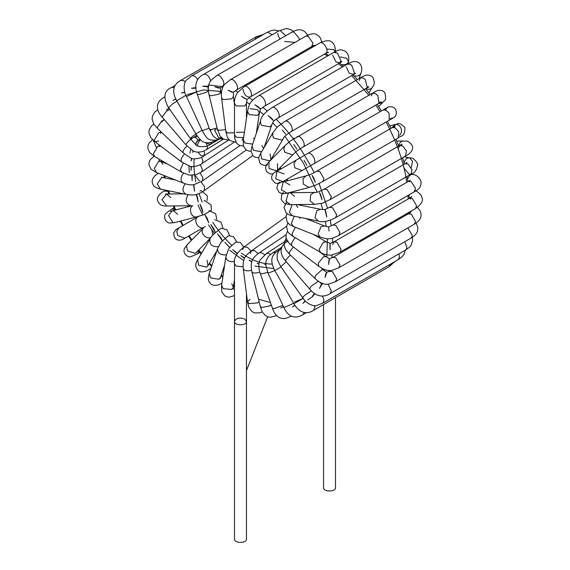 <?xml version="1.0" encoding="UTF-8"?>
<svg xmlns="http://www.w3.org/2000/svg" width="570" height="570" viewBox="0 0 570 570"><rect width="100%" height="100%" fill="white"/><g stroke="black" fill="none" stroke-linecap="round" stroke-linejoin="round"><path stroke-width="0.85" d="M234.491 321.452C234.085 325.912 246.86 325.912 246.454 321.452L246.454 539.056C246.86 543.516 234.085 543.516 234.491 539.056L234.491 321.452C234.085 325.912 246.86 325.912 246.454 321.452L244.701 319.015C239.443 317.248 236.037 318.06 234.491 321.452L234.491 263.668L236.244 266.112L243.091 266.774M335.509 297.647L335.509 487.642C335.915 492.102 323.14 492.102 323.546 487.642L323.546 304.551M251.078 251.071L247.209 247.088L243.753 247.095L242.606 249.603M231.734 283.817L233.422 287.137L231.684 289.432L223.276 288.698L221.595 285.378L225.827 256.956C226.376 260.604 229.29 262.143 234.576 261.566M243.817 247.045L240.355 242.507L236.023 242.008C231.363 245.756 228.834 248.221 228.435 249.411L225.827 256.956M220.191 278.06L220.198 278.559L220.533 277.355L218.88 279.279L210.629 277.889L209.19 273.543L217.555 248.655C217.612 253.201 220.512 255.26 226.233 254.826M236.579 241.701L233.508 236.685L228.499 235.638L221.067 242.115L217.555 248.655M210.914 268.427L209.532 269.225C208.47 270.287 201.189 273.664 198.282 270.75C195.51 267.836 195.026 264.687 196.828 261.309L209.988 238.965C209.254 244.466 212.026 247.038 218.31 246.689M207.074 260.326L207.993 265.812L206.611 267.159L198.617 265.207L197.697 259.721M207.558 266.397L216.771 250.978M229.553 235.203L227.003 229.845L221.367 228.15C216.108 231.883 211.313 235.845 209.988 238.965M199.842 252.482L197.534 253.814L198.773 251.064M195.36 253.251L196.009 252.717L195.175 253.358L187.53 250.957L186.504 246.033L187.502 244.309L203.412 228.214C199.201 232.14 206.49 240.276 211.085 237.263M212.881 235.018L211.89 229.974M222.898 227.694L220.996 222.158L214.797 219.721M191.349 240.426L188.592 236.08L182.286 239.706C176.672 241.188 173.829 238.908 173.757 232.852C177.633 226.953 174.947 230.779 178.88 227.872L198.011 216.828C192.396 219.692 198.702 230.615 203.996 227.181L205.286 226.454M182.528 239.578L184.858 238.232L177.641 235.495L176.764 231.121L178.88 227.872M216.778 219.329L215.631 213.807L208.948 210.565M174.726 209.411L171.727 209.105L165.763 213.515C164.017 214.548 163.633 221.894 169.639 223.112L174.933 222.542L172.945 222.549L168.542 215.567L171.905 210.971L173.893 210.964L177.648 214.313M192.774 205.677C187.929 208.242 191.37 218.481 196.828 216.814L204.046 214.626L211.135 210.48M211.342 210.302L211.042 205.001L204.772 200.555L203.974 200.904M168.186 191.876L167.366 191.306L164.374 191.014C162.927 191.399 156.358 196.009 157.427 199.992C158.567 203.846 161.046 205.841 164.88 205.969L166.689 206.012L161.987 199.728L166.561 194.049L170.858 197.59M188.25 194.698C184.844 199.97 185.692 203.654 190.808 205.742L166.689 206.012M207.081 200.604L207.345 195.952L201.324 190.608L199.984 190.979M161.588 189.169L160.462 189.14L157.22 183.939L161.716 177.391L175.318 179.942M185.179 183.761C181.958 188.506 182.3 192.033 186.205 194.349L186.205 194.349C191.121 195.296 194.976 194.876 194.634 194.833C194.299 195.389 202.001 192.859 204.089 190.729L204.637 186.896L201.089 181.859M154.135 156.173L150.416 159.507L149.34 161.488L148.891 164.552L151.107 169.283L156.415 172.489L154.335 168.52L158.624 161.403L160.804 161.36L162.842 164.488M183.519 173.166C180.391 177.448 180.263 180.74 183.148 183.034L183.148 183.034C186.639 184.31 189.212 184.915 190.864 184.865L193.643 184.78L202.236 181.089L202.97 178.04L200.056 172.888M194.79 175.068L199.4 180.911M153.408 140.455L156.301 147.459M152.561 139.671L149.133 143.077L148.143 145.158L147.837 148.328L149.597 152.496L154.605 156.543L153.366 153.807L157.591 146.483L160.583 146.184L161.645 146.796M183.269 163.177L180.426 169.433L181.666 172.168L189.347 175.168L196.308 174.641L201.566 171.926L202.393 169.618L200.22 164.595M158.624 140.989L154.99 141.745L154.335 140.092L158.602 132.981L161.153 131.919M184.431 154.05C181.26 157.555 180.355 160.227 181.723 162.065L190.266 166.376C190.708 167.43 199.906 165.913 202.094 163.462L202.92 160.975L201.545 157.199M157.762 109.682L154.548 112.411L152.425 116.223L152.112 119.052L153.701 123.897L157.527 128.464L157.22 127.659L161.588 121.189L164.331 119.643M186.967 145.998C183.69 149.155 182.457 151.477 183.262 152.981L191.05 158.168C192.781 159.785 201.516 158.275 203.804 155.916L204.651 153.408L203.96 150.893M197.904 152.197L200.996 155.517L203.804 155.916L228.677 140.028M164.637 96.893L164.374 97.021C161.018 99.237 159.108 101.011 158.638 102.351C156.223 106.889 157.37 111.784 162.087 117.028L166.419 111.35L169.682 109.326M194.662 136.636L195.275 137.349C194.242 135.61 184.616 143.989 186.198 145.136L193.522 151.143L196.23 152.019C200.227 152.404 203.704 151.549 206.661 149.461L207.53 146.932L205.977 142.692M174.213 87.452L171.72 87.417C163.882 90.602 162.821 97.363 168.535 107.701L172.945 103.654L176.957 101.168M195.881 133.943C192.304 136.437 190.487 138.025 190.43 138.71L190.43 138.71C191.185 138.838 193.266 137.676 196.664 135.233M206.689 142.785L207.9 143.797L210.594 144.26L211.506 142.215M255.146 39.473L256.379 36.736L259.179 36.922M185.385 81.852L183.846 80.634L180.861 80.334C176.052 82.614 169.988 88.799 176.686 100.698L185.955 95.347M202.058 130.245L195.823 133.843C199.443 139.237 202.115 141.987 203.839 142.094C207.437 143.426 211.32 142.871 215.496 140.441L215.873 140.142M278.801 30.958L274.761 30.053L271.541 30.459L267.081 32.362L267.587 32.155L272.317 34.699M197.669 79.65C195.66 76.416 193.622 75.183 191.556 75.967L186.611 80.028C183.697 81.959 183.091 91.129 186.326 96.173L202.236 130.637C205.278 136.002 207.138 138.588 207.815 138.41C208.185 139.985 216.7 141.624 221.253 138.097L221.602 137.84M186.504 95.824L187.53 96.109L196.493 91.934M209.176 128.25L202.236 130.637M214.562 130.195L218.652 137.598L221.652 137.883M293.343 31.4L290.999 29.626L286.361 28.5L279.072 30.801L280.141 30.516L285.755 35.732M280.005 39.052L278.295 36.017L277.832 33.537M210.651 80.798C208.998 75.881 206.632 73.751 203.547 74.399L203.547 74.399C199.778 76.116 192.745 81.966 197.206 94.207L198.617 94.663L206.611 92.183L208.349 90.801M217.085 128.015L210.907 129.597L209.489 129.141L213.216 136.137L216.607 138.681L223.269 139.052M307.764 35.148L304.601 31.414L301.259 29.961C298.637 29.391 295.573 30.096 292.068 32.084L293.75 31.87L299.079 38.076L299.286 39.921M223.946 85.229L222.528 86.049C226.589 84.175 220.198 73.11 216.543 75.689L210.815 80.57C208.235 83.961 207.644 88.706 209.047 94.82L210.629 95.853L218.88 94.221L220.676 92.005L221.338 94.741M225.592 129.547L218.994 130.402L217.412 129.369L220.02 135.959L223.433 139.137L229.183 139.964M322.171 43.014L320.283 37.912L318.787 36.081L316.2 34.435C314.205 33.11 310.721 33.694 305.748 36.195L308.078 36.166L312.916 43.021L311.726 46.548L313.35 45.785L312.51 45.764L315.089 45.287L312.552 45.678M311.726 46.548L236.208 90.153C240.269 88.279 233.878 77.214 230.223 79.793L224.559 84.424C221.908 87.673 220.911 92.183 221.573 97.962L223.276 99.65L231.684 98.852L233.436 96.451L234.491 104.737M234.491 132.81L227.516 132.96L225.806 131.271L227.273 137.099L229.845 140.562L236.001 142.272M242.15 140.327L243.34 137.79M326.589 52.483L328.562 52.347L326.553 52.54L327.493 52.54L325.748 53.373C329.816 51.5 323.425 40.434 319.77 43.014L319.77 43.014C326.418 39.936 330.778 39.964 332.866 43.113C334.412 44.196 335.295 47.189 335.509 52.098L333.756 49.654L326.788 49.027M243.012 89.355C244.117 94.791 246.518 97.335 250.23 96.971L250.23 96.971C254.291 95.097 247.9 84.032 244.252 86.619L237.198 92.853C234.975 97.192 234.07 100.748 234.491 103.512L236.244 105.956L244.701 105.956L246.454 103.512L246.454 118.482M243.59 137.712L236.244 137.206L234.491 134.762L234.861 139.116L236.913 143.554L239.649 145.507L243.39 146.041M236.244 132.326L244.416 132.169M341.43 64.588C345.37 65.073 347.693 64.096 348.405 61.645L346.724 58.318L340.304 56.886M348.099 63.719L348.405 61.645C349.467 57.784 348.534 54.357 345.598 51.371C339.642 48.813 339.898 49.619 333.792 52.383L337.447 53.124L340.96 60.741L339.777 62.743L336.122 62.002L332.559 55.119M340.639 61.802L341.964 61.809L340.625 61.831L341.694 61.809L264.252 106.348C268.313 104.474 261.929 93.409 258.274 95.988L258.274 95.988C248.328 102.301 249.111 105.657 247.522 111.3L249.211 114.62L257.612 115.354L259.35 113.06L257.668 109.739L249.974 108.656M252.674 144.11L244.979 143.041L243.29 139.714L243.397 146.062L246.126 149.974L249.325 151.185L251.057 151.207M253.436 138.154L254.37 139.066M353.721 75.682C357.383 76.594 359.748 75.853 360.81 73.473L360.81 73.473C362.449 69.49 362.043 66.113 359.599 63.334C354.747 58.931 348.014 63.869 347.472 64.075L350.464 64.367L351.768 65.365L354.483 73.081L353.457 74.435L349.154 73.145L346.232 66.811M354.362 73.402L355.623 73.345L277.932 118.033C281.993 116.159 275.602 105.094 271.954 107.673L271.954 107.68C264.801 112.361 260.96 116.829 260.419 121.082L260.818 124.125L261.858 125.428L270.109 126.818L271.755 124.887L264.174 147.452M261.609 151.784L253.493 150.316L252.054 145.97L251.057 151.136L253.009 155.845L255.403 157.349L258.737 157.662M261.951 145.436L263.547 148.506M365.577 88.656C368.733 89.761 370.977 89.305 372.303 87.303L372.303 87.303C374.64 85.065 374.803 81.717 372.78 77.249C367.372 72.312 362.043 77.235 360.468 77.791L363.461 78.09L365.377 79.729L367.23 87.367L366.453 88.151L290.928 131.755C294.989 129.882 288.605 118.816 284.95 121.396L277.676 126.59L272.952 132.625L272.624 135.852L273.871 138.111L281.865 140.063L283.247 138.717L270.957 159.465L269.582 160.811L261.587 158.859L260.668 153.373L259.435 155.667L258.652 158.125L259.934 163.098L261.972 164.744L264.772 165.393L267.843 164.787M359.228 80.534L360.468 77.791L284.95 121.396M270.045 153.978L270.957 159.465L270.273 160.726M378.088 103.768L382.499 102.707L384.137 100.926C385.79 100.534 386.04 97.819 384.885 92.796C381.886 88.379 375.402 91.179 375.772 91.4L372.466 93.202L375.452 93.501L377.939 95.867L378.872 103.227L378.444 103.562L381.508 101.916L379.492 102.165M371.227 95.945L372.466 93.202L290.251 141.082L284.936 145.713L283.76 149.048L284.957 152.361L292.61 154.762L293.443 154.121L277.533 170.216L276.699 170.858L269.054 168.456L269.026 161.809L266.682 164.395L265.449 167.708L266.461 171.435L270.102 173.928L272.745 173.936M378.444 103.562L302.919 147.167C306.981 145.293 300.597 134.228 296.942 136.807M277.512 163.576L277.533 170.216L276.707 170.858M279.849 169.575L279.97 168.392M391.106 119.159L393.471 117.79C394.226 117.712 397.824 114.663 395.644 109.625C393.029 104.495 385.598 107.915 387.422 107.474L383.161 109.932L386.154 110.224L389.139 113.38L389.139 120.291L313.621 163.889C317.682 162.015 311.291 150.95 307.636 153.529L296.087 160.198L293.97 163.448L294.847 167.822L302.072 170.558L282.934 181.609L275.716 178.873L276.949 171.249L284.173 173.985M399.513 135.347C401.558 133.373 401.985 130.865 400.81 127.823C399.477 125.229 397.561 124.11 395.067 124.474L391.939 127.766M394.027 127.345L395.252 125.728L392.295 127.559L395.288 127.851L398.708 131.841L398.273 137.912L322.755 181.517L323.995 178.78L319.763 171.456L316.77 171.157C310.572 174.726 309.724 174.712 306.012 175.888L303.026 178.752L303.297 184.117L309.04 187.459L287.145 193.187L281.402 189.846L283.147 182.015L284.117 181.616L289.859 184.965M396.727 141.082L403.311 141.011C400.909 141.153 399.392 142.871 398.772 146.155M398.409 148.385L399.648 145.649L402.634 145.948L406.403 150.786L405.626 156.009L330.101 199.607L331.341 196.871L327.116 189.546L324.123 189.254C319.171 191.841 315.88 192.902 314.255 192.425L310.693 194.648L310.094 200.847L314.384 204.381L290.272 204.651L285.976 201.11L288.285 193.209L290.144 192.689L294.434 196.23M401.159 145.4L402.042 144.11L324.123 189.254M411.262 167.68L412.58 161.296L409.538 157.876C406.944 157.605 405.128 159.279 404.08 162.906M406.367 163.497L407.051 162.429L405.028 163.768L408.02 164.06L412.039 169.753L411.013 174.121L409.324 174.342L404.002 168.129L403.788 166.504M404.244 156.807L409.538 157.876C412.409 157.52 415.131 159.557 417.717 163.996C416.934 169.938 414.696 173.316 411.013 174.121L335.488 217.726L336.728 214.99L332.495 207.665L329.51 207.366C323.596 210.017 326.168 209.724 320.483 209.29L316.749 210.772L315.067 217.59L318.11 221.01L292.374 215.809L289.332 212.389L292.118 204.63M295.93 204.587L297.789 207.509M411.511 173.715L413.585 174.527C411.105 173.921 409.089 175.446 407.543 179.101M409.559 181.182L410.222 180.027L409.524 181.174L410.079 180.263L408.312 181.452L411.305 181.752L415.48 188.278L414.297 191.812L338.772 235.417L340.012 232.681L335.78 225.357L332.794 225.057C327.372 227.302 329.959 227.287 324.53 225.941L321.017 226.746L318.103 233.949L320.141 237.07L293.408 226.525L291.377 223.404L294.298 216.201M299.514 217.256L299.834 218.524M410.543 198.004L411.006 197.199L409.417 198.289L412.409 198.581L416.634 205.905L415.395 208.641L339.877 252.246L341.117 249.51L336.884 242.186L333.892 241.887L332.659 244.623M409.417 198.289L333.892 241.887C327.579 243.853 333.072 244.181 326.346 241.887L323.354 242.186L319.122 249.51L320.361 252.246L293.301 236.621L292.061 233.885L295.296 227.273M409.481 213.565L411.084 211.563L409.388 213.565L409.787 212.817L408.312 213.843L411.305 214.135L415.53 221.459L414.297 224.202L338.772 267.8L340.012 265.064L335.78 257.74L332.794 257.448C327.757 259.136 331.483 259.542 325.954 256.685L323.646 256.678L318.26 263.169L318.716 266.211L291.983 245.891L291.377 243.568L294.996 237.597M407.828 227.929L412.245 235.36L412.039 236.749L411.013 238.096L335.488 281.701L336.728 278.965L332.495 271.641L329.51 271.341C323.874 272.567 329.945 273.935 323.418 269.966L321.843 269.845L315.68 275.417L315.067 276.742L315.174 278.63L289.432 254.113L289.332 252.225L293.365 246.938M404.7 241.744L406.866 247.259L406.403 249.211L405.626 249.995L330.101 293.6L331.341 290.864L328.113 284.259M318.302 281.245L311.427 286.005L310.094 287.743L309.781 289.197L285.67 261.081L285.976 259.635L290.443 255.068M398.872 253.899L399.513 256.863L398.273 259.607L322.755 303.204L323.995 300.468L322.62 296.072M311.391 290.942L305.563 294.676L303.297 296.621L303.026 297.654M322.755 303.204L316.763 305.456C313.628 307.009 305.392 302.955 302.642 297.633L280.746 266.625L286.283 261.801M390.372 264.166L389.139 266.682L313.621 310.287L314.854 307.543L314.569 305.606M294.512 302.022L303.169 298.359L293.899 303.717L274.761 270.572L280.996 266.974M279.571 249.831L278.88 250.237C275.666 253.144 267.451 255.745 274.761 270.572M306.453 312.617L302.919 314.654L304.131 312.481M293.628 303.247L284.957 307.209L283.76 307.273L267.85 272.809C268.47 273.101 270.757 272.325 274.704 270.465M275.745 252.538L273.693 252.375L270.429 254.505L268.449 256.529L266.496 259.785L265.634 263.953L267.85 272.809M282.927 305.47L273.871 308.655L272.46 308.199L260.169 273.258C260.967 274.106 263.44 273.757 267.579 272.211M270.693 254.277L267.708 253.187L266.254 253.614L260.191 259.884C259.257 260.675 257.619 266.169 260.169 273.258M271.313 304.943L270.109 305.834L261.858 307.465L260.269 306.432L251.912 271.883C252.809 273.329 255.438 273.422 259.806 272.161M264.737 254.683L261.217 252.574L259.058 252.973C254.769 256.379 249.354 259.621 251.912 271.883M259.094 301.566L257.612 302.877L249.211 303.668L247.508 301.979L249.974 299.214M262.236 311.876L259.293 312.894L254.84 312.916L252.111 311.676L248.855 307.451L247.508 301.979L243.269 268.669C244.188 270.779 246.953 271.327 251.577 270.337M258.125 253.629L254.384 250.551L251.491 250.779L250.28 253.5M221.523 91.506L203.347 89.96L187.053 94.734M162.45 161.075L162.557 162.051M164.737 175.774L165.193 177.897M168.613 190.793L169.639 194.014M174.014 205.927L175.71 209.974M180.882 220.989L183.184 225.392M189.162 235.745L191.826 239.941M198.773 249.924L201.431 253.415M209.561 263.162L211.84 265.663M221.295 275.068L222.913 276.528M233.7 285.278L234.491 285.855M259.229 299.385L270.493 302.62M323.974 270.479L324.273 269.482M326.795 257.298L327.429 238.73M326.211 226.504L325.377 221.431M322.734 209.575L321.038 203.568M317.169 192.168L303.304 162.942L284.922 136.323M276.984 127.274L272.631 122.792M263.689 114.577L259.713 111.321M249.731 104.153L246.504 102.137M197.006 135.76L195.624 137.74M190.665 149.425L189.846 153.188M188.898 166.013L189.29 172.511M197.961 205.022L202.436 214.47M208.449 224.851L214.448 233.472M229.86 250.337L243.647 260.611M255.032 266.076L273.707 268.591M293.115 192.66L292.752 191.719M287.779 180.662L287.045 179.229M281.067 168.877L280.198 167.523M273.101 157.69L272.474 156.907M200.042 139.515L196.885 146.127M194.199 158.838C193.565 165.642 194.114 173.316 195.845 181.859M199.023 193.65L202.186 202.151M212.845 222.435C218.681 231.413 225.036 239.065 231.912 245.385M241.317 253.03C251.413 260.34 261.659 264.024 272.068 264.081M311.854 47.588L310.743 47.118M294.989 42.401L284.572 41.432M407.329 214.413L407.479 213.216M408.163 199.008L408.042 195.417M406.766 182.35C404.066 163.212 397.169 143.113 386.075 122.058M380.097 111.699L375.837 105.072M368.861 95.29L351.59 75.511M342.363 67.025L338.231 63.633M327.543 55.995L324.494 54.1M237.904 91.877L235.268 90.737M223.013 86.74L209.076 85.037M307.679 299.898L312.21 296.856M328.79 271.726L329.147 270.572M331.811 257.961L332.146 255.111M332.638 242.549L332.474 238.139M331.234 225.877L330.294 220.227M327.622 208.371L319.115 183.526M314.148 172.625C303.71 151.777 291.035 133.957 276.122 119.166M267.188 110.922L262.763 107.281M252.767 100.078L249.026 97.734M246.454 321.452L246.454 293.7M234.491 263.668C233.408 258.637 236.493 253.109 243.753 247.095L285.926 216.799M244.665 258.025L240.832 255.602L244.473 258.402M234.491 295.559L229.831 297.063L227.58 297.006L224.701 295.866L221.716 291.584L221.595 285.378M234.491 279.948L233.123 288.028L233.493 289.368L233.094 288.071M237.12 253.586L232.71 249.603L237.327 253.287M221.901 283.297L218.139 285.029L213.793 285.42L211.035 284.216L208.905 281.573L208.242 278.374L209.19 273.543M220.533 277.355L224.587 265.285M229.76 247.608L224.865 242.314L229.888 247.465M220.811 237.59L222.706 241.174L217.498 233.914L220.811 237.59M197.534 253.814L190.729 256.771C188.969 257.761 182.414 254.419 184.367 248.613L187.502 244.309M196.009 252.717L210.651 237.904M213.665 228.413L215.374 232.446L210.779 224.609L213.665 228.413M178.859 227.886L176.543 229.218L177.918 228.641M184.858 238.232L203.996 227.181M198.011 216.828L199.151 216.18M207.288 218.445L208.741 222.849L204.872 214.634L207.288 218.445M174.035 207.772L171.727 209.105M170.551 211.285L192.005 205.713M174.933 222.542L196.828 216.814M201.837 207.95L202.97 212.624L199.935 204.224L201.837 207.95M165.756 190.216L164.374 191.014M165.393 194.014L183.796 193.857M196.443 194.505L197.448 197.163L198.203 202.022L196.315 194.541M162.051 177.363L162.835 177.42M158.375 173.259L154.997 175.653L152.482 179.222L152.14 182.215L153.366 185.378L155.81 187.551L160.462 189.14L186.205 194.349M162.101 177.356L161.638 177.013L162.101 177.356M193.85 184.751L194.562 191.299L193.558 184.794M252.745 155.56L204.089 190.729M167.566 164.032L159.885 161.182L158.916 160.184L159.835 161.175M156.415 172.489L183.148 183.034M192.24 175.396L192.133 180.733L191.826 175.403M246.247 150.06L202.236 181.089M159.393 145.906L158.289 144.267L159.458 145.906L158.994 145.101L160.583 146.184M154.605 156.543L181.666 172.168M191.541 166.525L190.971 170.565L191.164 166.54M239.977 145.628L201.566 171.926M153.793 124.039L151.435 126.077L149.19 129.931L148.905 132.91L150.929 137.84L154.99 141.745L181.723 162.065M160.783 131.563L160.583 133.53M191.769 158.396L191.114 161.061L191.556 158.339M234.078 142.279L202.094 163.462M163.561 120.277L163.989 119.244L163.063 120.876L161.638 121.773M163.64 119.892L163.939 119.187M157.527 128.464L183.262 152.981M193.059 150.922L192.553 152.447L192.974 150.879M168.991 108.35L166.397 109.946L168.884 108.193M162.087 117.028L186.198 145.136M195.275 137.349L198.937 140.612L198.225 140.241L200.405 139.265M197.412 141.139L195.254 144.944L197.028 141.025L198.545 140.291L197.412 141.139M223.447 139.144L206.661 149.461M175.254 85.372L171.727 87.417M175.909 99.28L173.073 100.27L175.788 99.052M168.535 107.701L190.43 138.71C194.876 144.117 198.075 146.725 200.034 146.533C204.089 147.081 207.608 146.326 210.594 144.26L219.785 138.838M263.547 34.4L256.379 36.736L180.861 80.334M184.844 92.368L181.495 92.967L184.758 92.084M176.686 100.698L195.823 133.843M216.115 140.092L215.496 140.441M267.081 32.362L191.556 75.967M195.717 87.63L191.47 88.236C194.356 88.443 195.831 88.215 195.895 87.545M214.968 128.806L215.866 130.102L214.904 128.827M211.349 129.582L210.116 130.73L211.199 129.589M279.072 30.801L203.547 74.399M208.606 85.35L207.637 86.262C207.872 86.868 206.24 86.84 202.735 86.177L207.658 86.191L208.485 90.238M197.206 94.207L209.489 129.141M217.284 128.834L216.921 129.155L217.284 128.827M293.144 138.638L293.742 138.731M312.567 141.595L313.343 141.153M294.391 138.325L292.716 138.083M292.068 32.084L216.543 75.689M222.528 86.049C218.652 90.317 220.497 84.374 220.676 92.005M218.224 88.015L215.025 86.854L220.284 87.915L218.224 88.015M209.047 94.82L217.412 129.369M305.748 36.195L230.223 79.793M236.208 90.153C232.218 93.63 233.736 90.295 233.436 96.451M231.306 91.905L228.036 90.238L233.493 92.397L231.306 91.905M221.573 97.962L225.806 131.271M319.77 43.014L244.252 86.619M325.748 53.373L250.23 96.971C245.371 101.46 247.836 96.544 246.454 103.512M244.224 98.104L241.438 96.259L246.967 99.451L244.224 98.104M234.491 103.512L234.491 134.762M333.792 52.383L258.274 95.988M264.252 106.348C259.599 109.917 260.903 107.687 259.35 113.06L256.358 133.152M257.163 106.583L254.911 104.759C257.861 106.533 259.685 107.915 260.376 108.913L257.163 106.583M247.522 111.3L243.29 139.714M359.086 78.589L360.81 73.473M347.472 64.075L271.954 107.673M277.932 118.033C272.681 121.83 274.22 119.75 271.755 124.887M269.866 117.221L268.121 115.532C270.75 117.406 272.503 119.073 273.379 120.548L269.866 117.221M260.419 121.082L252.054 145.97M368.947 92.967L372.303 87.303M367.422 86.968L368.975 86.847L366.453 88.151M290.928 131.755C286.204 134.748 283.646 137.071 283.247 138.717M282.2 129.974L285.67 134.064L282.2 129.974M272.952 132.625L260.668 153.373M378.651 106.597L382.499 102.707M302.919 147.167C296.728 150.751 296.322 151.492 293.443 154.121M293.721 144.488L296.942 149.126L293.721 144.488M284.936 145.713L269.026 161.809M390.999 128.307L387.386 121.296L391.12 119.144M385.142 108.785L387.472 107.438L385.192 109.803M390.272 118.596L393.457 117.798L389.139 120.291M383.161 109.932L307.636 153.529M313.621 163.889L302.072 170.558M304.038 160.298L306.909 165.371L304.038 160.298M296.087 160.198L276.949 171.249M282.934 181.609L278.324 183.547L275.153 183.091L271.755 179.165L271.641 176.472L272.916 173.708L276.543 171.135M276.728 171.05L279.25 169.924M389.773 125.856L397.425 123.947C398.594 122.714 401.066 123.854 404.843 127.367C405.306 137.997 399.798 135.482 398.273 137.912M392.295 127.559L316.77 171.157M322.755 181.517L315.702 185.172L309.04 187.459M314.49 180.469L312.082 175.361C313.358 176.793 314.44 179.144 315.338 182.4L314.49 180.469M306.012 175.888L283.497 181.837M287.145 193.187L282.756 193.772L279.122 192.404L276.749 187.943L278.26 183.348L279.685 182.008M403.311 141.011C405.398 141.78 407.365 138.88 412.253 145.621C414.091 150.765 408.277 154.876 405.626 156.009M330.101 199.607L321.964 203.312L314.384 204.381M321.302 197.705L319.499 192.653C320.525 194.064 321.359 196.443 322.007 199.792L321.302 197.705M314.255 192.425L289.546 192.745M290.272 204.651L284.687 203.647L281.209 199.65L281.822 194.299L283.404 192.361M405.028 163.768L329.51 207.366M335.488 217.726C327.857 221.573 322.064 222.671 318.11 221.01M326.183 214.762L325.057 210.052C325.506 210.244 326.076 212.596 326.767 217.113L326.183 214.762M320.483 209.29L297.148 204.573M292.374 215.809L288.997 214.805L286.204 213.002L283.988 207.473L286.532 202.293M413.585 174.527C417.454 175.539 419.955 178.061 421.073 182.101C421.259 186.354 419 189.596 414.297 191.812M408.312 181.452L332.794 225.057M338.772 235.417C328.334 240.875 325.819 238.517 320.141 237.07M329.04 231.078L328.626 227.131L329.04 231.078M324.53 225.941L305.627 218.488M293.408 226.525L289.624 224.552L287.116 221.994L286.026 216.23L287.066 213.721M415.395 190.473C419.541 193.109 421.693 195.368 421.857 197.256C423.539 200.633 421.387 204.431 415.395 208.641M410.272 199.179L411.711 196.365L410.607 198.004M339.877 252.246L330.949 255.232C326.076 254.989 322.549 253.999 320.361 252.246M329.916 246.525L330.115 243.468L330.115 249.86L329.916 246.525M326.346 241.887L313.379 234.405M293.301 236.621L289.033 233.365L287.708 231.598L286.56 226.418L287.822 222.927M417.44 207.345L420.076 210.75L420.909 212.959L421.045 216.023C420.553 219.165 418.309 221.894 414.297 224.202M408.312 213.843L332.794 257.448M338.772 267.8L331.932 270.394C327.793 271.071 323.389 269.674 318.716 266.211M328.826 260.811L329.496 258.666L328.626 264.48L328.826 260.811M325.954 256.685L319.307 251.634M291.983 245.891L287.7 241.602L286.04 237.647L286.112 234.384L287.494 231.213M416.207 222.977L417.86 227.58L417.447 231.206C416.67 233.714 414.525 236.016 411.013 238.096M330.928 270.522L329.51 271.341M335.488 281.701L328.398 284.223C324.166 284.765 319.756 282.898 315.174 278.63M325.648 274.084L326.767 272.353L325.057 277.44L325.648 274.084M323.418 269.966L321.387 268.028M289.432 254.113L285.741 249.674L284.173 245.421L284.316 242.136L286.183 238.303M267.665 316.77L246.454 370.607L267.665 316.77M412.238 237.341L412.609 240.255L411.262 244.836C410.763 246.14 408.889 247.864 405.626 249.995M330.101 293.6C326.731 296.008 318.153 299.179 309.781 289.197M323.147 283.746L321.879 284.131C322.05 282.905 321.259 284.33 319.499 288.42L321.95 284.152L318.858 281.409M285.67 261.081C276.635 250.273 282.805 243.81 288.121 240.989M405.356 250.152L404.123 254.106L402.156 256.692L398.273 259.607M314.733 293.771L312.082 297.148C313.286 294.54 314.22 293.379 314.897 293.657M280.746 266.625L277.219 259.386L277.134 254.719L278.851 250.764L281.616 247.872M394.746 261.644L389.139 266.682M313.621 310.287C309.246 313.308 300.853 315.466 293.899 303.717M305.192 300.817L302.998 303.418L305.399 301.038M302.919 314.654C297.055 318.231 289.033 319.015 283.76 307.273M294.74 305.1L292.467 307.059L294.875 305.313M281.915 247.116L272.923 252.695M290.928 316.222C287.33 318.017 284.836 318.787 283.447 318.516C278.303 318.345 274.64 314.904 272.46 308.199M283.425 306.56L280.746 308L283.504 306.724M265.641 264.836L264.851 264.551L265.649 264.879M286.902 240.241L266.254 253.614M276.657 315.616L270.586 317.241L268.328 316.963L265.713 315.823L262.321 312.025L260.269 306.432M270.387 305.299L270.907 305.299M270.75 305.42L271.512 305.513M259.044 264.017L257.106 263.169L258.837 264.088M286.033 234.79L259.058 252.973M243.269 268.669C242.165 257.07 247.166 254.398 251.491 250.779L286.575 226.304M251.84 261.63L249.026 260.162L251.748 261.922M272.097 157.541L272.617 158.182M279.72 168.008L280.497 169.204M286.475 179.564L287.123 180.833M292.082 191.898L292.374 192.667M325.555 53.48L328.634 55.361M339.392 62.964L343.553 66.341M352.83 74.791L357.461 79.529M365.52 88.685L370.158 94.542M377.148 104.317L381.408 110.943M395.965 139.251L398.715 146.184M402.612 157.748L404.401 164.124M407.087 176.387L407.928 181.673M409.132 194.79L409.224 198.396M408.419 212.674L408.255 213.871M311.669 46.583L312.795 47.039M161.474 160.512L161.602 161.68M163.839 175.417L164.345 177.726M167.794 190.622L168.884 194.021M173.273 205.934L175.047 210.152M180.227 221.16L182.614 225.72M198.289 250.408L201.053 254.049M209.176 263.81L211.577 266.454M221.018 275.894L222.77 277.483M233.55 286.29L234.491 286.981"/></g></svg>
